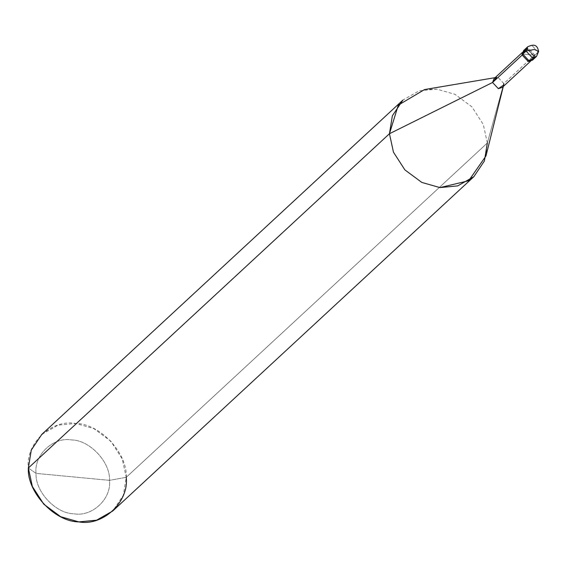 <?xml version="1.0" encoding="UTF-8"?>
<svg xmlns="http://www.w3.org/2000/svg" width="567" height="567" viewBox="0 0 567 567"><rect width="100%" height="100%" fill="white"/><g stroke="black" fill="none" stroke-linecap="round" stroke-linejoin="round"><path stroke-width="0.43" stroke-dasharray="2.83 2.13" d="M527.7 46.799L531.931 45.438L538.246 52.171L538.65 51.384L534.964 55.205L528.65 48.471L526.403 48.698L528.65 48.471L534.964 55.205L533.278 59.415L534.964 55.205L528.848 54.623L534.964 55.205L538.246 52.171L536.559 56.374M532.867 59.762L534.171 55.942L534.964 55.205L528.65 48.471L524.411 49.839L528.65 48.471L534.964 55.205L522.731 54.049L534.964 55.205L534.575 57.522L534.964 55.205L534.171 55.942L532.491 60.152M538.246 52.171L531.931 45.438L527.742 46.756M523.625 50.569L527.863 49.209L534.171 55.942L533.682 55.892L503.815 83.547L487.337 143.012L126.235 477.315L109.474 480.348C110.537 462.233 89.714 440.02 71.605 439.942C53.39 436.569 33.843 454.961 36.061 473.381L109.474 480.348C111.685 498.769 92.138 517.154 73.93 513.78C55.814 513.709 34.991 491.49 36.061 473.381L28.35 468.03L36.061 473.381C34.991 491.49 55.814 513.709 73.93 513.78C92.138 517.154 111.685 498.769 109.474 480.348L36.061 473.381C33.843 454.961 53.39 436.569 71.605 439.942C89.714 440.02 110.537 462.233 109.474 480.348L126.235 477.315L123.308 495.26L112.755 510.98M494.105 78.607L498.003 77.353L503.815 83.547L533.682 55.892L527.877 49.698L523.979 50.952L521.966 55.247L527.877 49.698L533.682 55.892L528.231 61.023L521.938 54.779L528.231 61.023L532.13 59.762L533.682 55.892L534.171 55.942L527.863 49.209L524.036 50.229M424.541 89.565L436.845 89.147L454.968 94.306L471.907 106.844L483.332 124.563L487.337 143.012L503.815 83.547L502.263 87.417M41.823 434.365L57.99 425.151L75.744 423.45L93.867 428.617L110.806 441.147L122.231 458.873L126.235 477.315L487.337 143.012L485.983 155.932M503.815 83.547L498.003 77.353L495.147 77.644M487.337 143.012L483.332 124.563L471.907 106.844L454.968 94.306L436.845 89.147L419.091 90.848L402.924 100.061M126.235 477.315C127.66 453.168 99.891 423.549 75.744 423.45C51.462 418.949 25.395 443.465 28.35 468.03M532.13 59.762L530.478 61.3M503.659 85.036L503.305 86.453M523.979 50.952L522.32 52.483"/><path stroke-width="0.85" d="M526.403 48.698L522.731 54.049L526.013 51.009L534.39 49.492L538.65 51.384L534.39 49.492L526.013 51.009L532.321 57.742L536.559 56.374L532.321 57.742L526.013 51.009L527.693 46.799L526.013 51.009L522.731 54.049L529.039 60.782L534.575 57.522L529.039 60.782L522.731 54.049L524.411 49.839L522.731 54.049L529.039 60.782L533.278 59.415L529.039 60.782L522.731 54.049L526.403 48.698M527.742 46.756L527.7 46.799C537.197 42.185 537.821 48.826 538.65 51.384L536.559 56.374L538.246 52.171M536.559 56.374L532.491 60.152L528.246 61.512L521.938 54.779L522.731 54.049L521.938 54.779L528.246 61.512L532.867 59.762M530.478 61.3L502.263 87.417L498.365 88.672L492.553 82.477L522.427 54.829L492.553 82.477L498.365 88.672L503.659 85.036L503.815 83.547M503.305 86.453L485.983 155.932L468.689 180.738L439.942 187.592L421.82 182.425L404.881 169.887L393.455 152.169L389.451 133.727L492.553 82.477L494.105 78.607L522.32 52.483M473.856 176.677L112.755 510.98L96.596 520.194L78.841 521.895L60.712 516.728L43.779 504.198L32.354 486.472L28.35 468.03L389.451 133.727L393.455 152.169L404.881 169.887L421.82 182.425L439.942 187.592L457.697 185.891L473.856 176.677L484.409 160.95L487.337 143.012M496.593 77.403L492.553 82.477L389.451 133.727L28.35 468.03C26.925 492.177 54.694 521.803 78.841 521.895C103.123 526.396 129.184 501.88 126.235 477.315M524.036 50.229L521.938 54.779L523.625 50.569L527.693 46.799M28.35 468.03L31.27 450.092L41.823 434.365L402.924 100.061L392.371 115.781L389.451 133.727L398.296 105.136L424.541 89.565L495.147 77.644"/></g></svg>
